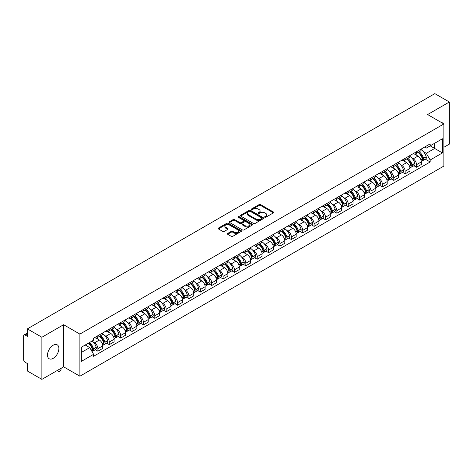 <?xml version="1.0" encoding="UTF-8"?>
<svg xmlns="http://www.w3.org/2000/svg" width="473" height="473" viewBox="0 0 473 473"><rect width="100%" height="100%" fill="white"/><g stroke="black" fill="none" stroke-linecap="round" stroke-linejoin="round"><path stroke-width="0.71" d="M264.821 217.243A0.71 0.408 0 0 0 265.826 217.243L273.435 212.85A1.011 0.585 0 0 0 273.731 212.442A1.011 0.585 0 0 0 273.435 212.028L260.546 204.584A1.011 0.585 0 0 0 259.115 204.584L251.506 208.977A0.71 0.408 0 0 0 251.299 209.267A0.71 0.408 0 0 0 251.506 209.557A0.71 0.408 0 0 0 252.505 209.557L253.493 208.989A3.24 1.868 0 0 1 258.075 208.989L259.151 209.61A3.24 1.868 0 0 1 260.097 210.928A3.24 1.868 0 0 1 259.151 212.253L258.163 212.82A0.71 0.408 0 0 0 257.956 213.11A0.71 0.408 0 0 0 258.163 213.4A0.71 0.408 0 0 0 259.169 213.4L260.15 212.832A3.24 1.868 0 0 1 264.732 212.832L265.808 213.453A3.24 1.868 0 0 1 266.754 214.777A3.24 1.868 0 0 1 265.808 216.096L264.821 216.664A0.71 0.408 0 0 0 264.614 216.953A0.71 0.408 0 0 0 264.821 217.243L264.821 216.664M53.195 358.357A8.047 4.647 120 0 0 58.451 351.268A8.047 4.647 120 0 0 57.215 344.817A8.047 4.647 120 0 0 53.195 345.219A8.047 4.647 120 0 0 47.939 352.308A8.047 4.647 120 0 0 49.168 358.753A8.047 4.647 120 0 0 53.195 358.357M442.923 123.4A8.047 4.647 120 0 0 442.066 122.625A8.047 4.647 120 0 0 440.966 122.271M227.679 233.437A1.011 0.585 0 0 0 227.383 233.851A1.011 0.585 0 0 0 227.679 234.265L231.297 236.352A1.011 0.585 0 0 0 232.728 236.352L241.177 231.474A1.011 0.585 0 0 0 241.472 231.061A1.011 0.585 0 0 0 241.177 230.647L228.288 223.209A1.011 0.585 0 0 0 226.857 223.209L218.408 228.087A1.011 0.585 0 0 0 218.112 228.5A1.011 0.585 0 0 0 218.408 228.914L222.777 231.433A1.011 0.585 0 0 0 224.208 231.433L227.826 229.346A1.011 0.585 0 0 0 228.122 228.932A1.011 0.585 0 0 0 227.826 228.518L225.656 227.271A2.708 1.561 0 0 1 224.864 226.165A2.708 1.561 0 0 1 226.537 224.716A2.708 1.561 0 0 1 229.488 225.059L237.972 229.955A2.708 1.561 0 0 1 238.764 231.061A2.708 1.561 0 0 1 237.097 232.509A2.708 1.561 0 0 1 234.141 232.166L232.728 231.35A1.011 0.585 0 0 0 231.297 231.35L227.679 233.437L227.679 234.265M79.89 334.098L63.624 324.709L41.884 337.255L27.369 328.877L434.835 93.63L449.35 102.008L427.616 114.561L443.881 123.95L79.89 334.098L79.89 376.212L443.881 166.064L443.881 123.95M253.563 223.498A1.011 0.585 0 0 0 254.994 223.498L263.443 218.621A1.011 0.585 0 0 0 263.739 218.207A1.011 0.585 0 0 0 263.443 217.793L250.554 210.349A1.011 0.585 0 0 0 249.123 210.349L240.674 215.227A1.011 0.585 0 0 0 240.379 215.641A1.011 0.585 0 0 0 240.674 216.055L253.563 223.498M238.487 217.397A0.71 0.408 0 0 1 239.208 217.497L239.208 216.658L252.31 224.22A1.011 0.585 0 0 1 252.606 224.634A1.011 0.585 0 0 1 252.31 225.047L243.861 229.925A1.011 0.585 0 0 1 242.43 229.925L229.541 222.481L233.159 220.412L233.159 219.573L229.541 221.66A1.011 0.585 0 0 0 229.245 222.074A1.011 0.585 0 0 0 229.541 222.481L229.541 221.66M233.159 220.412A1.011 0.585 0 0 1 234.59 220.412L234.59 219.573A1.011 0.585 0 0 0 233.159 219.573M234.59 219.573L239.817 222.588A1.011 0.585 0 0 0 241.248 222.588L243.648 221.204A1.011 0.585 0 0 0 243.944 220.79A1.011 0.585 0 0 0 243.648 220.377L238.203 217.237A0.71 0.408 0 0 1 237.996 216.947A0.71 0.408 0 0 1 238.433 216.569A0.71 0.408 0 0 1 239.208 216.658M41.884 337.255L41.884 379.37L27.369 370.992L27.369 363.536L25.11 362.229A2.063 1.188 -120 0 1 23.65 359.705L23.65 335.865A2.063 1.188 -120 0 1 24.076 334.925L27.369 333.022M443.881 147.28L449.35 144.123L449.35 102.008M41.884 379.37L63.624 366.823L79.89 376.212M27.369 328.877L27.369 336.333L25.11 335.026A2.063 1.188 -120 0 0 24.076 334.925M416.524 151.744A4.748 2.737 60 0 1 415.542 153.879L420.355 151.094A4.748 2.737 -120 0 0 421.337 148.965M411.953 158.165L413.171 158.863A4.748 2.737 60 0 1 416.524 164.675L421.342 161.896A4.748 2.737 -120 0 0 417.984 156.084L414.537 154.092M421.342 161.896L421.342 164.462L416.524 167.247L413.916 165.739M415.542 153.879A4.748 2.737 60 0 1 413.207 153.66M416.524 164.675L416.524 167.247M405.148 158.313A4.748 2.737 60 0 1 404.161 160.448L408.979 157.669A4.748 2.737 -120 0 0 409.961 155.534M402.535 172.308L405.148 173.816L409.961 171.037L409.961 168.465A4.748 2.737 -120 0 0 406.603 162.653L403.162 160.666M404.161 160.448A4.748 2.737 60 0 1 401.825 160.235M400.578 164.734L401.79 165.432A4.748 2.737 60 0 1 405.148 171.244L405.148 173.816M393.767 164.888A4.748 2.737 60 0 1 392.785 167.016L397.598 164.237A4.748 2.737 -120 0 0 398.579 162.109M391.153 178.877L393.767 180.384L398.579 177.606L398.579 175.034A4.748 2.737 -120 0 0 395.227 169.222L391.78 167.235M392.785 167.016A4.748 2.737 60 0 1 390.45 166.803M389.196 171.303L390.414 172.001A4.748 2.737 60 0 1 393.767 177.813L393.767 180.384M382.385 171.457A4.748 2.737 60 0 1 381.404 173.585L386.216 170.806A4.748 2.737 -120 0 0 387.204 168.678M379.778 185.446L382.385 186.953L387.204 184.174L387.204 181.602A4.748 2.737 -120 0 0 383.845 175.79L380.398 173.804M381.404 173.585A4.748 2.737 60 0 1 379.068 173.372M377.821 177.872L379.033 178.575A4.748 2.737 60 0 1 382.385 184.387L382.385 186.953M371.009 178.025A4.748 2.737 60 0 1 370.028 180.154L374.841 177.375A4.748 2.737 -120 0 0 375.822 175.246M368.396 192.014L371.009 193.522L375.822 190.743L375.822 188.177A4.748 2.737 -120 0 0 372.47 182.365L369.023 180.373M370.028 180.154A4.748 2.737 60 0 1 367.692 179.941M366.439 184.44L367.651 185.144A4.748 2.737 60 0 1 371.009 190.956L371.009 193.522M359.628 184.594A4.748 2.737 60 0 1 358.646 186.723L363.459 183.944A4.748 2.737 -120 0 0 364.441 181.815M357.02 198.583L359.628 200.091L364.441 197.312L364.441 194.746A4.748 2.737 -120 0 0 361.088 188.934L357.641 186.941M358.646 186.723A4.748 2.737 60 0 1 356.311 186.51M355.057 191.009L356.275 191.713A4.748 2.737 60 0 1 359.628 197.525L359.628 200.091M348.252 191.163A4.748 2.737 60 0 1 347.265 193.297L352.083 190.513A4.748 2.737 -120 0 0 353.065 188.384M345.639 205.158L348.252 206.66L353.065 203.881L353.065 201.315A4.748 2.737 -120 0 0 349.707 195.503L346.266 193.51M347.265 193.297A4.748 2.737 60 0 1 344.929 193.079M343.682 197.584L344.894 198.282A4.748 2.737 60 0 1 348.252 204.094L348.252 206.66M336.871 197.732A4.748 2.737 60 0 1 335.889 199.866L340.702 197.087A4.748 2.737 -120 0 0 341.683 194.953M334.257 211.727L336.871 213.234L341.683 210.455L341.683 207.884A4.748 2.737 -120 0 0 338.331 202.072L334.884 200.085M335.889 199.866A4.748 2.737 60 0 1 333.554 199.647M332.3 204.153L333.512 204.85A4.748 2.737 60 0 1 336.871 210.662L336.871 213.234M325.489 204.306A4.748 2.737 60 0 1 324.508 206.435L329.32 203.656A4.748 2.737 -120 0 0 330.308 201.522M322.882 218.295L325.489 219.803L330.308 217.024L330.308 214.452A4.748 2.737 -120 0 0 326.949 208.64L323.502 206.654M324.508 206.435A4.748 2.737 60 0 1 322.172 206.222M320.925 210.721L322.137 211.419A4.748 2.737 60 0 1 325.489 217.231L325.489 219.803M314.113 210.875A4.748 2.737 60 0 1 313.132 213.004L317.945 210.225A4.748 2.737 -120 0 0 318.926 208.096M311.5 224.864L314.113 226.372L318.926 223.593L318.926 221.021A4.748 2.737 -120 0 0 315.574 215.209L312.127 213.222M313.132 213.004A4.748 2.737 60 0 1 310.791 212.791M309.543 217.29L310.755 217.994A4.748 2.737 60 0 1 314.113 223.8L314.113 226.372M302.732 217.444A4.748 2.737 60 0 1 301.75 219.573L306.563 216.794A4.748 2.737 -120 0 0 307.545 214.665M300.124 231.433L302.732 232.941L307.545 230.162L307.545 227.596A4.748 2.737 -120 0 0 304.192 221.784L300.745 219.791M301.75 219.573A4.748 2.737 60 0 1 299.415 219.36M298.161 223.859L299.379 224.563A4.748 2.737 60 0 1 302.732 230.375L302.732 232.941M291.356 224.013A4.748 2.737 60 0 1 290.369 226.141L295.187 223.362A4.748 2.737 -120 0 0 296.169 221.234M288.743 238.002L291.356 239.509L296.169 236.731L296.169 234.165A4.748 2.737 -120 0 0 292.811 228.353L289.37 226.36M290.369 226.141A4.748 2.737 60 0 1 288.033 225.928M286.786 230.428L287.998 231.131A4.748 2.737 60 0 1 291.356 236.943L291.356 239.509M279.975 230.582A4.748 2.737 60 0 1 278.993 232.716L283.806 229.931A4.748 2.737 -120 0 0 284.787 227.803M277.361 244.576L279.975 246.078L284.787 243.299L284.787 240.733A4.748 2.737 -120 0 0 281.435 234.921L277.988 232.929M278.993 232.716A4.748 2.737 60 0 1 276.658 232.497M275.404 236.997L276.616 237.7A4.748 2.737 60 0 1 279.975 243.512L279.975 246.078M268.593 237.15A4.748 2.737 60 0 1 267.612 239.285L272.424 236.506A4.748 2.737 -120 0 0 273.412 234.371M265.986 251.145L268.593 252.653L273.412 249.874L273.412 247.302A4.748 2.737 -120 0 0 270.053 241.49L266.606 239.504M267.612 239.285A4.748 2.737 60 0 1 265.276 239.066M264.029 243.571L265.241 244.269A4.748 2.737 60 0 1 268.593 250.081L268.593 252.653M257.217 243.725A4.748 2.737 60 0 1 256.236 245.854L261.049 243.075A4.748 2.737 -120 0 0 262.03 240.94M254.604 257.714L257.217 259.222L262.03 256.443L262.03 253.871A4.748 2.737 -120 0 0 258.678 248.059L255.231 246.072M256.236 245.854A4.748 2.737 60 0 1 253.895 245.641M252.647 250.14L253.859 250.838A4.748 2.737 60 0 1 257.217 256.65L257.217 259.222M245.836 250.294A4.748 2.737 60 0 1 244.854 252.422L249.667 249.643A4.748 2.737 -120 0 0 250.649 247.515M243.228 264.283L245.836 265.791L250.649 263.012L250.649 260.44A4.748 2.737 -120 0 0 247.296 254.628L243.849 252.641M244.854 252.422A4.748 2.737 60 0 1 242.519 252.21M241.265 256.709L242.483 257.407A4.748 2.737 60 0 1 245.836 263.219L245.836 265.791M234.46 256.863A4.748 2.737 60 0 1 233.473 258.991L238.291 256.212A4.748 2.737 -120 0 0 239.273 254.084M231.847 270.852L234.46 272.359L239.273 269.58L239.273 267.014A4.748 2.737 -120 0 0 235.915 261.202L232.468 259.21M233.473 258.991A4.748 2.737 60 0 1 231.137 258.778M229.89 263.278L231.102 263.981A4.748 2.737 60 0 1 234.46 269.793L234.46 272.359M223.079 263.431A4.748 2.737 60 0 1 222.097 265.56L226.91 262.781A4.748 2.737 -120 0 0 227.891 260.653M220.465 277.42L223.079 278.928L227.891 276.149L227.891 273.583A4.748 2.737 -120 0 0 224.539 267.771L221.092 265.779M222.097 265.56A4.748 2.737 60 0 1 219.762 265.347M218.508 269.846L219.72 270.55A4.748 2.737 60 0 1 223.079 276.362L223.079 278.928M211.697 270A4.748 2.737 60 0 1 210.716 272.129L215.528 269.35A4.748 2.737 -120 0 0 216.516 267.221M209.09 283.989L211.697 285.497L216.516 282.718L216.516 280.152A4.748 2.737 -120 0 0 213.157 274.34L209.71 272.347M210.716 272.129A4.748 2.737 60 0 1 208.38 271.916M207.133 276.415L208.345 277.119A4.748 2.737 60 0 1 211.697 282.931L211.697 285.497M200.321 276.569A4.748 2.737 60 0 1 199.34 278.703L204.153 275.925A4.748 2.737 -120 0 0 205.134 273.79M197.708 290.564L200.321 292.072L205.134 289.287L205.134 286.721A4.748 2.737 -120 0 0 201.776 280.909L198.335 278.922M199.34 278.703A4.748 2.737 60 0 1 196.999 278.485M195.751 282.99L196.963 283.688A4.748 2.737 60 0 1 200.321 289.5L200.321 292.072M188.94 283.144A4.748 2.737 60 0 1 187.958 285.272L192.771 282.493A4.748 2.737 -120 0 0 193.753 280.359M186.332 297.133L188.94 298.64L193.753 295.862L193.753 293.29A4.748 2.737 -120 0 0 190.4 287.478L186.953 285.491M187.958 285.272A4.748 2.737 60 0 1 185.623 285.059M184.369 289.559L185.587 290.256A4.748 2.737 60 0 1 188.94 296.068L188.94 298.64M177.558 289.713A4.748 2.737 60 0 1 176.577 291.841L181.396 289.062A4.748 2.737 -120 0 0 182.377 286.934M174.951 303.701L177.564 305.209L182.377 302.43L182.377 299.858A4.748 2.737 -120 0 0 179.019 294.046L175.572 292.06M176.577 291.841A4.748 2.737 60 0 1 174.241 291.628M172.994 296.128L174.206 296.825A4.748 2.737 60 0 1 177.564 302.637L177.564 305.209M166.183 296.281A4.748 2.737 60 0 1 165.201 298.41L170.014 295.631A4.748 2.737 -120 0 0 170.995 293.502M163.569 310.27L166.183 311.778L170.995 308.999L170.995 306.427A4.748 2.737 -120 0 0 167.643 300.621L164.196 298.629M165.201 298.41A4.748 2.737 60 0 1 162.866 298.197M161.612 302.696L162.824 303.4A4.748 2.737 60 0 1 166.183 309.212L166.183 311.778M154.801 302.85A4.748 2.737 60 0 1 153.82 304.979L158.632 302.2A4.748 2.737 -120 0 0 159.62 300.071M152.194 316.839L154.801 318.347L159.62 315.568L159.62 313.002A4.748 2.737 -120 0 0 156.261 307.19L152.814 305.197M153.82 304.979A4.748 2.737 60 0 1 151.484 304.766M150.237 309.265L151.449 309.969A4.748 2.737 60 0 1 154.801 315.781L154.801 318.347M143.425 309.419A4.748 2.737 60 0 1 142.438 311.547L147.257 308.768A4.748 2.737 -120 0 0 148.238 306.64M140.812 323.408L143.425 324.916L148.238 322.137L148.238 319.571A4.748 2.737 -120 0 0 144.88 313.759L141.439 311.766M142.438 311.547A4.748 2.737 60 0 1 140.103 311.335M138.855 315.834L140.067 316.538A4.748 2.737 60 0 1 143.425 322.35L143.425 324.916M132.044 315.988A4.748 2.737 60 0 1 131.062 318.122L135.875 315.343A4.748 2.737 -120 0 0 136.857 313.209M129.436 329.983L132.044 331.49L136.857 328.705L136.857 326.139A4.748 2.737 -120 0 0 133.504 320.327L130.057 318.341M131.062 318.122A4.748 2.737 60 0 1 128.727 317.903M127.474 322.409L128.691 323.106A4.748 2.737 60 0 1 132.044 328.918L132.044 331.49M120.662 322.556A4.748 2.737 60 0 1 119.681 324.691L124.5 321.912A4.748 2.737 -120 0 0 125.481 319.778M118.055 336.551L120.662 338.059L125.481 335.28L125.481 332.708A4.748 2.737 -120 0 0 122.123 326.896L118.676 324.91M119.681 324.691A4.748 2.737 60 0 1 117.345 324.478M116.098 328.977L117.31 329.675A4.748 2.737 60 0 1 120.662 335.487L120.662 338.059M109.287 329.131A4.748 2.737 60 0 1 108.305 331.26L113.118 328.481A4.748 2.737 -120 0 0 114.099 326.352M106.673 343.12L109.287 344.628L114.099 341.849L114.099 339.277A4.748 2.737 -120 0 0 110.747 333.465L107.3 331.478M108.305 331.26A4.748 2.737 60 0 1 105.97 331.047M104.716 335.546L105.928 336.244A4.748 2.737 60 0 1 109.287 342.056L109.287 344.628M97.905 335.7A4.748 2.737 60 0 1 96.924 337.828L101.736 335.05A4.748 2.737 -120 0 0 102.724 332.921M95.298 349.689L97.905 351.197L102.724 348.418L102.724 345.846A4.748 2.737 -120 0 0 99.365 340.034L95.918 338.047M96.924 337.828A4.748 2.737 60 0 1 94.588 337.616M93.335 342.115L94.553 342.819A4.748 2.737 60 0 1 97.905 348.631L97.905 351.197M424.588 147.091L426.297 148.084L442.421 138.772L434.687 143.236L434.687 148.463L426.297 153.305L423.335 151.591M81.35 352.462L89.74 347.62L93.601 354.312L81.35 361.39L81.35 347.235L93.601 340.164L93.601 338.183L430.164 143.869L430.164 145.85L442.421 152.927L430.164 159.998L426.297 153.305M442.421 138.772L442.421 152.927M93.601 354.312L93.601 356.293L430.164 161.979L430.164 159.998M63.624 324.709L63.624 366.823M89.74 347.62L85.217 345.006M425.292 159.165L430.164 161.979M265.105 217.344L265.808 216.941A3.24 1.868 0 0 0 266.754 215.617L266.754 214.777M260.097 210.928L260.097 211.774A3.24 1.868 0 0 1 259.151 213.098L258.447 213.5M273.435 212.028L273.435 212.85L260.546 205.43A1.011 0.585 0 0 0 259.115 205.43L251.79 209.657M263.443 217.793L263.443 218.621L250.554 211.195A1.011 0.585 0 0 0 249.123 211.195L240.692 216.066M261.652 218.496A0.71 0.408 0 0 0 261.865 218.207A0.71 0.408 0 0 0 261.652 217.917L250.341 211.384A0.71 0.408 0 0 0 249.342 211.384L248.301 211.987A3.24 1.868 0 0 0 247.349 213.305A3.24 1.868 0 0 0 248.301 214.63L256.035 219.094A3.24 1.868 0 0 0 260.617 219.094L261.652 218.496L261.652 219.336A0.71 0.408 0 0 0 261.865 219.046L261.865 218.207M247.349 213.305L247.349 214.151A3.24 1.868 0 0 0 248.301 215.475L248.301 214.63M261.652 219.336L260.617 219.939A3.24 1.868 0 0 1 256.035 219.939L248.301 215.475M234.59 220.412L239.817 223.427A1.011 0.585 0 0 0 241.248 223.427L243.648 222.044A1.011 0.585 0 0 0 243.944 221.63L243.944 220.79M239.208 217.497L252.298 225.053M245.239 225.722A2.708 1.561 0 0 0 248.195 226.059A2.708 1.561 0 0 0 249.862 224.616A2.708 1.561 0 0 0 249.07 223.51L246.084 221.784A1.011 0.585 0 0 0 244.647 221.784L242.253 223.167A1.011 0.585 0 0 0 241.957 223.581A1.011 0.585 0 0 0 242.253 223.995L245.239 225.722L245.239 226.561A2.708 1.561 0 0 0 248.195 226.898A2.708 1.561 0 0 0 249.862 225.455L249.862 224.616M241.957 223.581L241.957 224.421A1.011 0.585 0 0 0 242.253 224.835L242.253 223.995M245.239 226.561L242.253 224.835M238.764 231.061L238.764 231.906A2.708 1.561 0 0 1 237.097 233.349A2.708 1.561 0 0 1 234.141 233.012L232.728 232.196A1.011 0.585 0 0 0 231.297 232.196L227.696 234.271M224.864 226.165L224.864 227.005A2.708 1.561 0 0 0 225.656 228.11L225.656 227.271M227.809 229.352L225.656 228.11M241.177 230.647L241.177 231.474L228.288 224.048A1.011 0.585 0 0 0 226.857 224.048L218.42 228.92M418.315 152.276A6.498 3.754 60 0 1 418.351 152.294A6.498 3.754 60 0 1 422.625 158.124L422.661 158.26A1.265 0.727 60 0 1 422.466 159.253A1.265 0.727 60 0 1 422.436 159.265M418.031 152.436A7.84 4.529 60 0 1 422.342 158.91L422.377 159.04A2.607 1.502 60 0 1 421.969 161.086L421.319 161.464M422.413 160.513A2.607 1.502 -120 0 0 423.134 160.412A2.607 1.502 -120 0 0 423.548 158.366L423.506 158.236A7.84 4.529 -120 0 0 419.196 151.768M421.242 149.799A7.84 4.529 60 0 1 426.167 156.699L426.208 156.829A2.607 1.502 60 0 1 425.795 158.875L423.134 160.412M415.359 153.967A7.84 4.529 60 0 1 416.997 155.511M420.804 155.522L421.804 156.102M406.94 158.845A6.498 3.754 60 0 1 406.969 158.863A6.498 3.754 60 0 1 411.244 164.693L411.285 164.829A1.265 0.727 60 0 1 411.084 165.822A1.265 0.727 60 0 1 411.055 165.84M406.65 159.011A7.84 4.529 60 0 1 410.96 165.479L411.002 165.615A2.607 1.502 60 0 1 410.588 167.655L409.943 168.033M411.031 167.081A2.607 1.502 -120 0 0 411.752 166.981A2.607 1.502 -120 0 0 412.166 164.941L412.131 164.805A7.84 4.529 -120 0 0 407.821 158.337M409.86 156.368A7.84 4.529 60 0 1 414.791 163.268L414.827 163.404A2.607 1.502 60 0 1 414.419 165.444L411.752 166.981M403.977 160.536A7.84 4.529 60 0 1 405.615 162.085M409.429 162.091L410.428 162.671M395.558 165.414A6.498 3.754 60 0 1 395.588 165.432A6.498 3.754 60 0 1 399.868 171.267L399.904 171.397A1.265 0.727 60 0 1 399.703 172.391A1.265 0.727 60 0 1 399.679 172.409M395.274 165.58A7.84 4.529 60 0 1 399.584 172.048L399.62 172.184A2.607 1.502 60 0 1 399.206 174.23L398.562 174.602M399.655 173.65A2.607 1.502 -120 0 0 400.377 173.556A2.607 1.502 -120 0 0 400.785 171.51L400.749 171.374A7.84 4.529 -120 0 0 396.439 164.906M398.485 162.937A7.84 4.529 60 0 1 403.41 169.837L403.451 169.973A2.607 1.502 60 0 1 403.037 172.018L400.377 173.556M392.602 167.105A7.84 4.529 60 0 1 394.24 168.654M398.047 168.666L399.046 169.239M384.177 171.983A6.498 3.754 60 0 1 384.212 172.001A6.498 3.754 60 0 1 388.487 177.836L388.528 177.972A1.265 0.727 60 0 1 388.327 178.96A1.265 0.727 60 0 1 388.298 178.977M383.893 172.148A7.84 4.529 60 0 1 388.203 178.617L388.238 178.753A2.607 1.502 60 0 1 387.83 180.798L387.18 181.171M388.274 180.219A2.607 1.502 -120 0 0 388.995 180.124A2.607 1.502 -120 0 0 389.409 178.079L389.368 177.943A7.84 4.529 -120 0 0 385.063 171.474M387.103 169.511A7.84 4.529 60 0 1 392.034 176.405L392.07 176.541A2.607 1.502 60 0 1 391.662 178.587L388.995 180.124M381.22 173.674A7.84 4.529 60 0 1 382.858 175.223M386.672 175.235L387.671 175.808M372.801 178.552A6.498 3.754 60 0 1 372.83 178.575A6.498 3.754 60 0 1 377.111 184.405L377.147 184.541A1.265 0.727 60 0 1 376.946 185.534A1.265 0.727 60 0 1 376.916 185.546M372.517 178.717A7.84 4.529 60 0 1 376.821 185.185L376.863 185.321A2.607 1.502 60 0 1 376.449 187.367L375.804 187.74M376.898 186.788A2.607 1.502 -120 0 0 377.62 186.693A2.607 1.502 -120 0 0 378.028 184.647L377.992 184.511A7.84 4.529 -120 0 0 373.682 178.043M375.722 176.08A7.84 4.529 60 0 1 380.653 182.974L380.694 183.11A2.607 1.502 60 0 1 380.28 185.156L377.62 186.693M369.839 180.248A7.84 4.529 60 0 1 371.476 181.792M375.29 181.803L376.289 182.377M361.419 185.126A6.498 3.754 60 0 1 361.455 185.144A6.498 3.754 60 0 1 365.73 190.974L365.765 191.11A1.265 0.727 60 0 1 365.57 192.103A1.265 0.727 60 0 1 365.54 192.115M361.135 185.286A7.84 4.529 60 0 1 365.446 191.754L365.481 191.89A2.607 1.502 60 0 1 365.073 193.936L364.423 194.308M365.517 193.362A2.607 1.502 -120 0 0 366.238 193.262A2.607 1.502 -120 0 0 366.652 191.216L366.61 191.08A7.84 4.529 -120 0 0 362.3 184.612M364.346 182.649A7.84 4.529 60 0 1 369.271 189.543L369.312 189.679A2.607 1.502 60 0 1 368.899 191.725L366.238 193.262M358.463 186.817A7.84 4.529 60 0 1 360.101 188.36M363.908 188.372L364.908 188.952M350.044 191.695A6.498 3.754 60 0 1 350.073 191.713A6.498 3.754 60 0 1 354.348 197.543L354.389 197.679A1.265 0.727 60 0 1 354.188 198.672A1.265 0.727 60 0 1 354.159 198.684M349.754 191.855A7.84 4.529 60 0 1 354.064 198.329L354.106 198.459A2.607 1.502 60 0 1 353.692 200.505L353.041 200.877M354.135 199.931A2.607 1.502 -120 0 0 354.856 199.831A2.607 1.502 -120 0 0 355.27 197.785L355.235 197.655A7.84 4.529 -120 0 0 350.925 191.181M352.964 189.218A7.84 4.529 60 0 1 357.895 196.118L357.931 196.248A2.607 1.502 60 0 1 357.523 198.293L354.856 199.831M347.081 193.386A7.84 4.529 60 0 1 348.719 194.929M352.533 194.941L353.532 195.52M338.662 198.264A6.498 3.754 60 0 1 338.692 198.282A6.498 3.754 60 0 1 342.972 204.111L343.008 204.247A1.265 0.727 60 0 1 342.807 205.241A1.265 0.727 60 0 1 342.783 205.258M338.378 198.429A7.84 4.529 60 0 1 342.689 204.898L342.724 205.028A2.607 1.502 60 0 1 342.31 207.073L341.666 207.452M342.759 206.5A2.607 1.502 -120 0 0 343.481 206.399A2.607 1.502 -120 0 0 343.889 204.36L343.853 204.224A7.84 4.529 -120 0 0 339.543 197.755M341.589 195.787A7.84 4.529 60 0 1 346.514 202.686L346.555 202.822A2.607 1.502 60 0 1 346.141 204.862L343.481 206.399M335.706 199.955A7.84 4.529 60 0 1 337.338 201.504M341.151 201.51L342.15 202.089M327.281 204.833A6.498 3.754 60 0 1 327.316 204.85A6.498 3.754 60 0 1 331.591 210.686L331.632 210.816A1.265 0.727 60 0 1 331.431 211.809A1.265 0.727 60 0 1 331.402 211.827M326.997 204.998A7.84 4.529 60 0 1 331.307 211.466L331.342 211.602A2.607 1.502 60 0 1 330.934 213.648L330.284 214.021M331.378 213.069A2.607 1.502 -120 0 0 332.099 212.974A2.607 1.502 -120 0 0 332.513 210.928L332.472 210.792A7.84 4.529 -120 0 0 328.167 204.324M330.207 202.355A7.84 4.529 60 0 1 335.138 209.255L335.174 209.391A2.607 1.502 60 0 1 334.766 211.437L332.099 212.974M324.324 206.524A7.84 4.529 60 0 1 325.962 208.073M329.776 208.085L330.775 208.658M315.905 211.401A6.498 3.754 60 0 1 315.934 211.419A6.498 3.754 60 0 1 320.209 217.255L320.251 217.391A1.265 0.727 60 0 1 320.05 218.378A1.265 0.727 60 0 1 320.02 218.396M315.621 211.567A7.84 4.529 60 0 1 319.925 218.035L319.967 218.171A2.607 1.502 60 0 1 319.553 220.217L318.908 220.589M320.002 219.638A2.607 1.502 -120 0 0 320.724 219.543A2.607 1.502 -120 0 0 321.132 217.497L321.096 217.361A7.84 4.529 -120 0 0 316.786 210.893M318.826 208.93A7.84 4.529 60 0 1 323.757 215.824L323.798 215.96A2.607 1.502 60 0 1 323.384 218.006L320.724 219.543M312.943 213.092A7.84 4.529 60 0 1 314.58 214.641M318.394 214.653L319.393 215.227M304.523 217.97A6.498 3.754 60 0 1 304.559 217.994A6.498 3.754 60 0 1 308.834 223.824L308.869 223.96A1.265 0.727 60 0 1 308.674 224.947A1.265 0.727 60 0 1 308.644 224.965M304.24 218.136A7.84 4.529 60 0 1 308.55 224.604L308.585 224.74A2.607 1.502 60 0 1 308.177 226.786L307.527 227.158M308.621 226.206A2.607 1.502 -120 0 0 309.342 226.112A2.607 1.502 -120 0 0 309.756 224.066L309.714 223.93A7.84 4.529 -120 0 0 305.404 217.462M307.45 215.499A7.84 4.529 60 0 1 312.375 222.393L312.417 222.529A2.607 1.502 60 0 1 312.003 224.574L309.342 226.112M301.567 219.667A7.84 4.529 60 0 1 303.205 221.21M307.012 221.222L308.012 221.796M293.142 224.545A6.498 3.754 60 0 1 293.177 224.563A6.498 3.754 60 0 1 297.452 230.392L297.493 230.528A1.265 0.727 60 0 1 297.292 231.522A1.265 0.727 60 0 1 297.263 231.534M292.858 224.705A7.84 4.529 60 0 1 297.168 231.173L297.21 231.309A2.607 1.502 60 0 1 296.796 233.355L296.145 233.727M297.239 232.781A2.607 1.502 -120 0 0 297.96 232.681A2.607 1.502 -120 0 0 298.374 230.635L298.339 230.499A7.84 4.529 -120 0 0 294.029 224.031M296.068 222.068A7.84 4.529 60 0 1 300.999 228.962L301.035 229.098A2.607 1.502 60 0 1 300.627 231.143L297.96 232.681M290.186 226.236A7.84 4.529 60 0 1 291.823 227.779M295.637 227.791L296.636 228.37M281.766 231.114A6.498 3.754 60 0 1 281.796 231.131A6.498 3.754 60 0 1 286.076 236.961L286.112 237.097A1.265 0.727 60 0 1 285.911 238.09A1.265 0.727 60 0 1 285.887 238.102M281.482 231.273A7.84 4.529 60 0 1 285.793 237.748L285.828 237.878A2.607 1.502 60 0 1 285.414 239.923L284.77 240.296M285.863 239.35A2.607 1.502 -120 0 0 286.585 239.249A2.607 1.502 -120 0 0 286.993 237.204L286.957 237.074A7.84 4.529 -120 0 0 282.647 230.599M284.693 228.636A7.84 4.529 60 0 1 289.618 235.536L289.659 235.666A2.607 1.502 60 0 1 289.245 237.712L286.585 239.249M278.81 232.805A7.84 4.529 60 0 1 280.442 234.348M284.255 234.36L285.254 234.939M270.385 237.683A6.498 3.754 60 0 1 270.42 237.7A6.498 3.754 60 0 1 274.695 243.53L274.736 243.666A1.265 0.727 60 0 1 274.535 244.659A1.265 0.727 60 0 1 274.506 244.677M270.101 237.848A7.84 4.529 60 0 1 274.411 244.316L274.446 244.446A2.607 1.502 60 0 1 274.038 246.492L273.388 246.871M274.482 245.919A2.607 1.502 -120 0 0 275.203 245.818A2.607 1.502 -120 0 0 275.617 243.772L275.576 243.642A7.84 4.529 -120 0 0 271.271 237.174M273.311 235.205A7.84 4.529 60 0 1 278.242 242.105L278.278 242.241A2.607 1.502 60 0 1 277.864 244.281L275.203 245.818M267.428 239.373A7.84 4.529 60 0 1 269.066 240.917M272.88 240.928L273.879 241.508M259.009 244.251A6.498 3.754 60 0 1 259.038 244.269A6.498 3.754 60 0 1 263.313 250.105L263.355 250.235A1.265 0.727 60 0 1 263.154 251.228A1.265 0.727 60 0 1 263.124 251.246M258.725 244.417A7.84 4.529 60 0 1 263.029 250.885L263.071 251.021A2.607 1.502 60 0 1 262.657 253.067L262.012 253.439M263.106 252.487A2.607 1.502 -120 0 0 263.828 252.393A2.607 1.502 -120 0 0 264.236 250.347L264.2 250.211A7.84 4.529 -120 0 0 259.89 243.743M261.93 241.774A7.84 4.529 60 0 1 266.861 248.674L266.896 248.81A2.607 1.502 60 0 1 266.488 250.856L263.828 252.393M256.047 245.942A7.84 4.529 60 0 1 257.684 247.491M261.498 247.497L262.497 248.077M247.627 250.82A6.498 3.754 60 0 1 247.663 250.838A6.498 3.754 60 0 1 251.938 256.673L251.973 256.804A1.265 0.727 60 0 1 251.778 257.797A1.265 0.727 60 0 1 251.748 257.815M247.344 250.986A7.84 4.529 60 0 1 251.654 257.454L251.689 257.59A2.607 1.502 60 0 1 251.281 259.636L250.631 260.008M251.725 259.056A2.607 1.502 -120 0 0 252.446 258.962A2.607 1.502 -120 0 0 252.86 256.916L252.819 256.78A7.84 4.529 -120 0 0 248.508 250.312M250.554 248.349A7.84 4.529 60 0 1 255.479 255.243L255.521 255.379A2.607 1.502 60 0 1 255.107 257.424L252.446 258.962M244.671 252.511A7.84 4.529 60 0 1 246.309 254.06M250.116 254.072L251.116 254.645M236.246 257.389A6.498 3.754 60 0 1 236.281 257.407A6.498 3.754 60 0 1 240.556 263.242L240.597 263.378A1.265 0.727 60 0 1 240.396 264.366A1.265 0.727 60 0 1 240.367 264.383M235.962 257.554A7.84 4.529 60 0 1 240.272 264.023L240.314 264.159A2.607 1.502 60 0 1 239.9 266.204L239.249 266.577M240.343 265.625A2.607 1.502 -120 0 0 241.064 265.53A2.607 1.502 -120 0 0 241.478 263.485L241.437 263.349A7.84 4.529 -120 0 0 237.133 256.88M239.172 254.917A7.84 4.529 60 0 1 244.103 261.811L244.139 261.947A2.607 1.502 60 0 1 243.731 263.993L241.064 265.53M233.29 259.086A7.84 4.529 60 0 1 234.927 260.629M238.741 260.641L239.74 261.214M224.87 263.958A6.498 3.754 60 0 1 224.9 263.981A6.498 3.754 60 0 1 229.18 269.811L229.216 269.947A1.265 0.727 60 0 1 229.015 270.94A1.265 0.727 60 0 1 228.991 270.952M224.586 264.123A7.84 4.529 60 0 1 228.891 270.591L228.932 270.727A2.607 1.502 60 0 1 228.518 272.773L227.874 273.146M228.967 272.2A2.607 1.502 -120 0 0 229.689 272.099A2.607 1.502 -120 0 0 230.097 270.053L230.061 269.917A7.84 4.529 -120 0 0 225.751 263.449M227.797 261.486A7.84 4.529 60 0 1 232.722 268.38L232.763 268.516A2.607 1.502 60 0 1 232.349 270.562L229.689 272.099M221.908 265.655A7.84 4.529 60 0 1 223.546 267.198M227.359 267.21L228.358 267.789M213.489 270.532A6.498 3.754 60 0 1 213.524 270.55A6.498 3.754 60 0 1 217.799 276.38L217.84 276.516A1.265 0.727 60 0 1 217.639 277.509A1.265 0.727 60 0 1 217.61 277.521M213.205 270.692A7.84 4.529 60 0 1 217.515 277.16L217.55 277.296A2.607 1.502 60 0 1 217.142 279.342L216.492 279.714M217.586 278.768A2.607 1.502 -120 0 0 218.307 278.668A2.607 1.502 -120 0 0 218.721 276.622L218.68 276.492A7.84 4.529 -120 0 0 214.375 270.018M216.415 268.055A7.84 4.529 60 0 1 221.346 274.955L221.382 275.085A2.607 1.502 60 0 1 220.968 277.131L218.307 278.668M210.532 272.223A7.84 4.529 60 0 1 212.17 273.766M215.984 273.778L216.983 274.358M202.113 277.101A6.498 3.754 60 0 1 202.142 277.119A6.498 3.754 60 0 1 206.417 282.949L206.459 283.085A1.265 0.727 60 0 1 206.258 284.078A1.265 0.727 60 0 1 206.228 284.09M201.829 277.267A7.84 4.529 60 0 1 206.133 283.735L206.175 283.865A2.607 1.502 60 0 1 205.761 285.911L205.116 286.289M206.204 285.337A2.607 1.502 -120 0 0 206.932 285.237A2.607 1.502 -120 0 0 207.34 283.191L207.304 283.061A7.84 4.529 -120 0 0 202.994 276.593M205.034 274.624A7.84 4.529 60 0 1 209.965 281.524L210 281.654A2.607 1.502 60 0 1 209.592 283.699L206.932 285.237M199.151 278.792A7.84 4.529 60 0 1 200.789 280.335M204.602 280.347L205.601 280.927M190.731 283.67A6.498 3.754 60 0 1 190.767 283.688A6.498 3.754 60 0 1 195.042 289.517L195.077 289.653A1.265 0.727 60 0 1 194.882 290.647A1.265 0.727 60 0 1 194.852 290.664M190.448 283.835A7.84 4.529 60 0 1 194.758 290.304L194.793 290.44A2.607 1.502 60 0 1 194.385 292.48L193.735 292.858M194.829 291.906A2.607 1.502 -120 0 0 195.55 291.811A2.607 1.502 -120 0 0 195.964 289.766L195.923 289.63A7.84 4.529 -120 0 0 191.612 283.161M193.658 281.193A7.84 4.529 60 0 1 198.583 288.092L198.625 288.228A2.607 1.502 60 0 1 198.211 290.274L195.55 291.811M187.775 285.361A7.84 4.529 60 0 1 189.413 286.91M193.221 286.916L194.22 287.495M179.35 290.239A6.498 3.754 60 0 1 179.385 290.256A6.498 3.754 60 0 1 183.66 296.092L183.701 296.222A1.265 0.727 60 0 1 183.5 297.215A1.265 0.727 60 0 1 183.471 297.233M179.066 290.404A7.84 4.529 60 0 1 183.376 296.873L183.418 297.009A2.607 1.502 60 0 1 183.004 299.054L182.353 299.427M183.447 298.475A2.607 1.502 -120 0 0 184.168 298.38A2.607 1.502 -120 0 0 184.582 296.335L184.541 296.199A7.84 4.529 -120 0 0 180.237 289.73M182.276 287.761A7.84 4.529 60 0 1 187.207 294.661L187.243 294.797A2.607 1.502 60 0 1 186.835 296.843L184.168 298.38M176.394 291.93A7.84 4.529 60 0 1 178.031 293.479M181.845 293.491L182.844 294.064M167.974 296.808A6.498 3.754 60 0 1 168.004 296.825A6.498 3.754 60 0 1 172.284 302.661L172.32 302.797A1.265 0.727 60 0 1 172.119 303.784A1.265 0.727 60 0 1 172.089 303.802M167.69 296.973A7.84 4.529 60 0 1 171.995 303.441L172.036 303.577A2.607 1.502 60 0 1 171.622 305.623L170.978 305.996M172.071 305.044A2.607 1.502 -120 0 0 172.793 304.949A2.607 1.502 -120 0 0 173.201 302.903L173.165 302.767A7.84 4.529 -120 0 0 168.855 296.299M170.901 294.336A7.84 4.529 60 0 1 175.826 301.23L175.867 301.366A2.607 1.502 60 0 1 175.453 303.412L172.793 304.949M165.012 298.504A7.84 4.529 60 0 1 166.65 300.048M170.463 300.059L171.463 300.633M156.593 303.376A6.498 3.754 60 0 1 156.628 303.4A6.498 3.754 60 0 1 160.903 309.23L160.938 309.366A1.265 0.727 60 0 1 160.743 310.359A1.265 0.727 60 0 1 160.714 310.371M156.309 303.542A7.84 4.529 60 0 1 160.619 310.01L160.654 310.146A2.607 1.502 60 0 1 160.246 312.192L159.596 312.564M160.69 311.618A2.607 1.502 -120 0 0 161.411 311.518A2.607 1.502 -120 0 0 161.825 309.472L161.784 309.336A7.84 4.529 -120 0 0 157.479 302.868M159.519 300.905A7.84 4.529 60 0 1 164.45 307.799L164.486 307.935A2.607 1.502 60 0 1 164.072 309.981L161.411 311.518M153.636 305.073A7.84 4.529 60 0 1 155.274 306.616M159.082 306.628L160.087 307.208M145.217 309.951A6.498 3.754 60 0 1 145.246 309.969A6.498 3.754 60 0 1 149.521 315.798L149.563 315.934A1.265 0.727 60 0 1 149.362 316.928A1.265 0.727 60 0 1 149.332 316.94M144.933 310.111A7.84 4.529 60 0 1 149.237 316.579L149.279 316.715A2.607 1.502 60 0 1 148.865 318.761L148.22 319.133M149.308 318.187A2.607 1.502 -120 0 0 150.036 318.087A2.607 1.502 -120 0 0 150.444 316.041L150.408 315.905A7.84 4.529 -120 0 0 146.098 309.437M148.138 307.474A7.84 4.529 60 0 1 153.069 314.368L153.104 314.504A2.607 1.502 60 0 1 152.696 316.549L150.036 318.087M142.255 311.642A7.84 4.529 60 0 1 143.893 313.185M147.706 313.197L148.705 313.776M133.835 316.52A6.498 3.754 60 0 1 133.871 316.538A6.498 3.754 60 0 1 138.146 322.367L138.181 322.503A1.265 0.727 60 0 1 137.986 323.497A1.265 0.727 60 0 1 137.956 323.508M133.552 316.685A7.84 4.529 60 0 1 137.862 323.154L137.897 323.284A2.607 1.502 60 0 1 137.489 325.329L136.839 325.708M137.933 324.756A2.607 1.502 -120 0 0 138.654 324.655A2.607 1.502 -120 0 0 139.068 322.61L139.027 322.48A7.84 4.529 -120 0 0 134.716 316.011M136.762 314.042A7.84 4.529 60 0 1 141.687 320.942L141.729 321.072A2.607 1.502 60 0 1 141.315 323.118L138.654 324.655M130.879 318.211A7.84 4.529 60 0 1 132.517 319.754M136.325 319.766L137.324 320.345M122.454 323.089A6.498 3.754 60 0 1 122.489 323.106A6.498 3.754 60 0 1 126.764 328.936L126.805 329.072A1.265 0.727 60 0 1 126.604 330.065A1.265 0.727 60 0 1 126.575 330.083M122.17 323.254A7.84 4.529 60 0 1 126.48 329.722L126.522 329.858A2.607 1.502 60 0 1 126.108 331.898L125.457 332.277M126.551 331.325A2.607 1.502 -120 0 0 127.272 331.224A2.607 1.502 -120 0 0 127.686 329.184L127.645 329.048A7.84 4.529 -120 0 0 123.341 322.58M125.38 320.611A7.84 4.529 60 0 1 130.312 327.511L130.347 327.647A2.607 1.502 60 0 1 129.939 329.693L127.272 331.224M119.498 324.78A7.84 4.529 60 0 1 121.135 326.329M124.949 326.335L125.948 326.914M111.078 329.657A6.498 3.754 60 0 1 111.108 329.675A6.498 3.754 60 0 1 115.388 335.511L115.424 335.641A1.265 0.727 60 0 1 115.223 336.634A1.265 0.727 60 0 1 115.193 336.652M110.794 329.823A7.84 4.529 60 0 1 115.099 336.291L115.14 336.427A2.607 1.502 60 0 1 114.726 338.473L114.082 338.845M115.176 337.893A2.607 1.502 -120 0 0 115.897 337.799A2.607 1.502 -120 0 0 116.305 335.753L116.269 335.617A7.84 4.529 -120 0 0 111.959 329.149M113.999 327.18A7.84 4.529 60 0 1 118.93 334.08L118.971 334.216A2.607 1.502 60 0 1 118.557 336.262L115.897 337.799M108.116 331.348A7.84 4.529 60 0 1 109.754 332.897M113.567 332.909L114.567 333.483M99.697 336.226A6.498 3.754 60 0 1 99.732 336.244A6.498 3.754 60 0 1 104.007 342.08L104.042 342.216A1.265 0.727 60 0 1 103.847 343.203A1.265 0.727 60 0 1 103.818 343.221M99.413 336.392A7.84 4.529 60 0 1 103.723 342.86L103.758 342.996A2.607 1.502 60 0 1 103.351 345.042L102.7 345.414M103.794 344.462A2.607 1.502 -120 0 0 104.515 344.368A2.607 1.502 -120 0 0 104.929 342.322L104.888 342.186A7.84 4.529 -120 0 0 100.578 335.718M102.623 333.755A7.84 4.529 60 0 1 107.554 340.649L107.59 340.785A2.607 1.502 60 0 1 107.176 342.83L104.515 344.368M96.74 337.923A7.84 4.529 60 0 1 98.378 339.466M102.186 339.478L103.191 340.052M88.67 343.014A6.498 3.754 60 0 1 92.625 348.648L92.667 348.784A1.265 0.727 60 0 1 92.466 349.778A1.265 0.727 60 0 1 92.436 349.789M57.931 370.105L57.931 370.318A2.324 1.342 120 0 0 58.416 371.382A2.324 1.342 120 0 0 60.201 370.755A2.324 1.342 120 0 0 61.218 368.42L61.218 368.213M58.416 371.382L57.464 370.832A2.324 1.342 -60 0 1 57.174 370.542M88.339 343.203A7.84 4.529 60 0 1 92.341 349.429L92.383 349.565A2.607 1.502 60 0 1 92.022 351.575M92.412 351.037A2.607 1.502 -120 0 0 93.134 350.936A2.607 1.502 -120 0 0 93.548 348.891L93.512 348.755A7.84 4.529 -120 0 0 89.503 342.529M92.17 340.992A7.84 4.529 60 0 1 96.173 347.217L96.208 347.353A2.607 1.502 60 0 1 95.8 349.399L93.134 350.936M85.678 344.74A7.84 4.529 60 0 1 86.997 346.035M90.81 346.047L91.809 346.626M109.287 342.056L114.099 339.277M120.662 335.487L125.481 332.708M132.044 328.918L136.857 326.139M143.425 322.35L148.238 319.571M154.801 315.781L159.62 313.002M166.183 309.212L170.995 306.427M177.564 302.637L182.377 299.858M188.94 296.068L193.753 293.29M200.321 289.5L205.134 286.721M211.697 282.931L216.516 280.152M223.079 276.362L227.891 273.583M234.46 269.793L239.273 267.014M245.836 263.219L250.649 260.44M257.217 256.65L262.03 253.871M268.593 250.081L273.412 247.302M279.975 243.512L284.787 240.733M291.356 236.943L296.169 234.165M302.732 230.375L307.545 227.596M314.113 223.8L318.926 221.021M325.489 217.231L330.308 214.452M336.871 210.662L341.683 207.884M348.252 204.094L353.065 201.315M359.628 197.525L364.441 194.746M371.009 190.956L375.822 188.177M382.385 184.387L387.204 181.602M393.767 177.813L398.579 175.034M405.148 171.244L409.961 168.465M97.905 348.631L102.724 345.846M94.553 342.819L99.365 340.034M105.928 336.244L110.747 333.465M117.31 329.675L122.123 326.896M128.691 323.106L133.504 320.327M140.067 316.538L144.88 313.759M151.449 309.969L156.261 307.19M162.824 303.4L167.643 300.621M174.206 296.825L179.019 294.046M185.587 290.256L190.4 287.478M196.963 283.688L201.776 280.909M208.345 277.119L213.157 274.34M219.72 270.55L224.539 267.771M231.102 263.981L235.915 261.202M242.483 257.407L247.296 254.628M253.859 250.838L258.678 248.059M265.241 244.269L270.053 241.49M276.616 237.7L281.435 234.921M287.998 231.131L292.811 228.353M299.379 224.563L304.192 221.784M310.755 217.994L315.574 215.209M322.137 211.419L326.949 208.64M333.512 204.85L338.331 202.072M344.894 198.282L349.707 195.503M356.275 191.713L361.088 188.934M367.651 185.144L372.47 182.365M379.033 178.575L383.845 175.79M390.414 172.001L395.227 169.222M401.79 165.432L406.603 162.653M413.171 158.863L417.984 156.084M27.369 333.719L25.11 335.026M265.808 216.941L265.808 216.096M258.163 213.4L258.163 212.82M259.151 213.098L259.151 212.253M251.506 209.557L251.506 208.977M259.115 205.43L259.115 204.584M260.546 205.43L260.546 204.584M240.674 216.055L240.674 215.227M249.123 211.195L249.123 210.349M250.554 211.195L250.554 210.349M256.035 219.939L256.035 219.094M260.617 219.939L260.617 219.094M239.817 223.427L239.817 222.588M241.248 223.427L241.248 222.588M243.648 222.044L243.648 221.204M252.31 225.047L252.31 224.22M231.297 232.196L231.297 231.35M232.728 232.196L232.728 231.35M234.141 233.012L234.141 232.166M227.826 229.346L227.826 228.518M218.408 228.914L218.408 228.087M226.857 224.048L226.857 223.209M228.288 224.048L228.288 223.209M420.952 159.868L422.377 159.04M423.548 158.366L426.208 156.829M423.506 158.236L426.167 156.699M420.905 159.738L422.726 158.674M409.571 166.437L411.002 165.615M412.166 164.941L414.827 163.404M412.131 164.805L414.791 163.268M410.96 165.467L411.344 165.243M409.523 166.307L410.96 165.479M398.195 173.006L399.62 172.184M400.785 171.51L403.451 169.973M400.749 171.374L403.41 169.837M399.579 172.036L399.969 171.811M398.148 172.876L399.584 172.048M386.813 179.574L388.238 178.753M389.409 178.079L392.07 176.541M389.368 177.943L392.034 176.405M388.197 178.605L388.587 178.386M386.766 179.444L388.203 178.617M375.438 186.143L376.863 185.321M378.028 184.647L380.694 183.11M377.992 184.511L380.653 182.974M375.391 186.013L377.206 184.955M364.056 192.712L365.481 191.89M366.652 191.216L369.312 189.679M366.61 191.08L369.271 189.543M364.009 192.588L365.83 191.524M352.675 199.287L354.106 198.459M355.27 197.785L357.931 196.248M355.235 197.655L357.895 196.118M354.064 198.317L354.448 198.092M352.627 199.157L354.064 198.329M341.299 205.856L342.724 205.028M343.889 204.36L346.555 202.822M343.853 204.224L346.514 202.686M341.252 205.725L343.073 204.661M329.918 212.424L331.342 211.602M332.513 210.928L335.174 209.391M332.472 210.792L335.138 209.255M329.87 212.294L331.691 211.23M318.542 218.993L319.967 218.171M321.132 217.497L323.798 215.96M321.096 217.361L323.757 215.824M318.489 218.863L320.31 217.799M307.16 225.562L308.585 224.74M309.756 224.066L312.417 222.529M309.714 223.93L312.375 222.393M308.544 224.598L308.934 224.373M307.113 225.432L308.55 224.604M295.779 232.131L297.21 231.309M298.374 230.635L301.035 229.098M298.339 230.499L300.999 228.962M295.731 232.007L297.552 230.942M284.403 238.705L285.828 237.878M286.993 237.204L289.659 235.666M286.957 237.074L289.618 235.536M284.356 238.575L286.177 237.511M273.022 245.274L274.446 244.446M275.617 243.772L278.278 242.241M275.576 243.642L278.242 242.105M272.974 245.144L274.795 244.08M261.646 251.843L263.071 251.021M264.236 250.347L266.896 248.81M264.2 250.211L266.861 248.674M263.029 250.873L263.414 250.649M261.593 251.713L263.029 250.885M250.264 258.412L251.689 257.59M252.86 256.916L255.521 255.379M252.819 256.78L255.479 255.243M251.648 257.442L252.038 257.217M250.217 258.282L251.654 257.454M238.883 264.981L240.314 264.159M241.478 263.485L244.139 261.947M241.437 263.349L244.103 261.811M238.835 264.85L240.656 263.792M227.507 271.549L228.932 270.727M230.097 270.053L232.763 268.516M230.061 269.917L232.722 268.38M227.46 271.425L229.281 270.361M216.126 278.124L217.55 277.296M218.721 276.622L221.382 275.085M218.68 276.492L221.346 274.955M216.078 277.994L217.899 276.93M204.75 284.693L206.175 283.865M207.34 283.191L210 281.654M207.304 283.061L209.965 281.524M206.133 283.723L206.518 283.498M204.697 284.563L206.133 283.735M193.368 291.262L194.793 290.44M195.964 289.766L198.625 288.228M195.923 289.63L198.583 288.092M193.321 291.132L195.142 290.067M181.987 297.83L183.418 297.009M184.582 296.335L187.243 294.797M184.541 296.199L187.207 294.661M181.939 297.7L183.761 296.636M170.611 304.399L172.036 303.577M173.201 302.903L175.867 301.366M173.165 302.767L175.826 301.23M170.564 304.269L172.385 303.211M159.23 310.968L160.654 310.146M161.825 309.472L164.486 307.935M161.784 309.336L164.45 307.799M160.613 310.004L161.003 309.78M159.182 310.838L160.619 310.01M147.854 317.537L149.279 316.715M150.444 316.041L153.104 314.504M150.408 315.905L153.069 314.368M147.801 317.413L149.622 316.348M136.472 324.111L137.897 323.284M139.068 322.61L141.729 321.072M139.027 322.48L141.687 320.942M136.425 323.981L138.246 322.917M125.091 330.68L126.522 329.858M127.686 329.184L130.347 327.647M127.645 329.048L130.312 327.511M125.043 330.55L126.865 329.486M113.715 337.249L115.14 336.427M116.305 335.753L118.971 334.216M116.269 335.617L118.93 334.08M115.099 336.279L115.489 336.055M113.668 337.119L115.099 336.291M102.334 343.818L103.758 342.996M104.929 342.322L107.59 340.785M104.888 342.186L107.554 340.649M103.717 342.848L104.107 342.629M102.286 343.688L103.723 342.86M91.242 350.221L92.383 349.565M93.548 348.891L96.208 347.353M93.512 348.755L96.173 347.217M91.171 350.103L92.726 349.198"/></g></svg>
